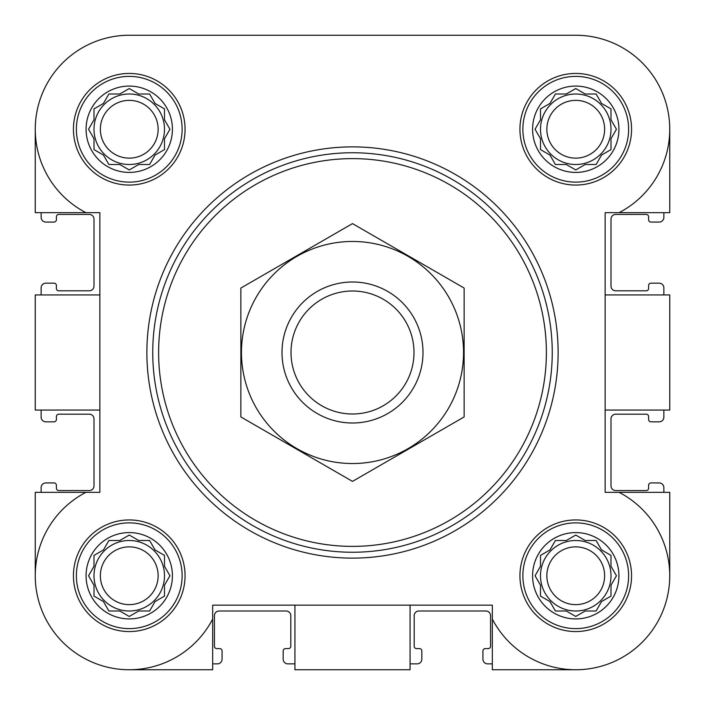 <?xml version="1.0" encoding="UTF-8"?>
<svg xmlns="http://www.w3.org/2000/svg" width="705" height="705" viewBox="0 0 705 705"><rect width="100%" height="100%" fill="white"/><g stroke="black" fill="none" stroke-linecap="round" stroke-linejoin="round"><path stroke-width="1.06" d="M76.378 129.253A52.875 52.875 0 0 1 155.69 83.463A52.875 52.875 0 0 1 155.69 175.043A52.875 52.875 0 0 1 76.378 129.253M172.417 129.253A43.164 43.164 0 0 0 129.253 86.081A43.164 43.164 0 0 0 86.081 129.253A43.164 43.164 0 0 0 129.253 172.417A43.164 43.164 0 0 0 172.417 129.253M76.378 575.747A52.875 52.875 0 0 1 155.69 529.957A52.875 52.875 0 0 1 155.69 621.537A52.875 52.875 0 0 1 76.378 575.747M172.417 575.747A43.164 43.164 0 0 0 129.253 532.583A43.164 43.164 0 0 0 86.081 575.747A43.164 43.164 0 0 0 129.253 618.92A43.164 43.164 0 0 0 172.417 575.747M522.872 575.747A52.875 52.875 0 0 1 602.185 529.957A52.875 52.875 0 0 1 602.185 621.537A52.875 52.875 0 0 1 522.872 575.747M618.92 575.747A43.164 43.164 0 0 0 575.747 532.583A43.164 43.164 0 0 0 532.583 575.747A43.164 43.164 0 0 0 575.747 618.92A43.164 43.164 0 0 0 618.92 575.747M522.872 129.253A52.875 52.875 0 0 1 602.185 83.463A52.875 52.875 0 0 1 602.185 175.043A52.875 52.875 0 0 1 522.872 129.253M618.92 129.253A43.164 43.164 0 0 0 575.747 86.081A43.164 43.164 0 0 0 532.583 129.253A43.164 43.164 0 0 0 575.747 172.417A43.164 43.164 0 0 0 618.92 129.253M669.75 129.253L669.75 212.672L619.069 212.672A94.003 94.003 0 0 0 575.747 35.25L500.294 35.25M345.706 35.25L305.503 35.25M211.5 35.25L129.253 35.25A94.003 94.003 0 0 0 85.931 212.672L35.25 212.672L35.25 129.253M575.747 669.75L492.328 669.75L492.328 619.069A94.003 94.003 0 0 0 642.22 642.22A94.003 94.003 0 0 0 619.069 492.328L605.128 492.328L605.128 212.672L619.069 212.672M410.072 605.128L410.072 669.75L294.928 669.75L294.928 605.128M605.128 294.928L669.75 294.928L669.75 410.072L605.128 410.072M492.328 619.069L492.328 605.128L212.672 605.128L212.672 619.069A94.003 94.003 0 0 1 62.78 642.22A94.003 94.003 0 0 1 85.931 492.328L35.25 492.328L35.25 575.747M85.931 212.672L99.872 212.672L99.872 492.328L85.931 492.328M575.747 35.25L129.253 35.25M73.435 129.253A55.81 55.81 0 0 1 157.153 80.916A55.81 55.81 0 0 1 157.153 177.581A55.81 55.81 0 0 1 73.435 129.253M73.435 575.747A55.81 55.81 0 0 1 157.153 527.419A55.81 55.81 0 0 1 157.153 624.084A55.81 55.81 0 0 1 73.435 575.747M519.938 575.747A55.81 55.81 0 0 1 603.656 527.419A55.81 55.81 0 0 1 603.656 624.084A55.81 55.81 0 0 1 519.938 575.747M519.938 129.253A55.81 55.81 0 0 1 603.656 80.916A55.81 55.81 0 0 1 603.656 177.581A55.81 55.81 0 0 1 519.938 129.253M212.672 619.069L212.672 669.75L129.253 669.75M619.069 492.328L669.75 492.328L669.75 575.747M99.872 294.928L35.25 294.928L35.25 410.072L99.872 410.072M41.128 212.672L41.128 217.378A4.697 4.697 0 0 0 45.825 222.075L54.047 222.075A2.353 2.353 0 0 0 56.4 219.722L56.4 216.787A2.353 2.353 0 0 1 58.753 214.435L89.297 214.435A4.697 4.697 0 0 1 94.003 219.14L94.003 286.115A4.697 4.697 0 0 1 89.297 290.812L58.753 290.812A2.353 2.353 0 0 1 56.4 288.46L56.4 285.525A2.353 2.353 0 0 0 54.047 283.172L45.825 283.172A4.697 4.697 0 0 0 41.128 287.878L41.128 294.928M41.128 410.072L41.128 417.122A4.697 4.697 0 0 0 45.825 421.828L54.047 421.828A2.353 2.353 0 0 0 56.4 419.475L56.4 416.54A2.353 2.353 0 0 1 58.753 414.188L89.297 414.188A4.697 4.697 0 0 1 94.003 418.885L94.003 485.86A4.697 4.697 0 0 1 89.297 490.565L58.753 490.565A2.353 2.353 0 0 1 56.4 488.212L56.4 485.278A2.353 2.353 0 0 0 54.047 482.925L45.825 482.925A4.697 4.697 0 0 0 41.128 487.622L41.128 492.328M663.872 492.328L663.872 487.622A4.697 4.697 0 0 0 659.175 482.925L650.953 482.925A2.353 2.353 0 0 0 648.6 485.278L648.6 488.212A2.353 2.353 0 0 1 646.247 490.565L615.703 490.565A4.697 4.697 0 0 1 610.997 485.86L610.997 418.885A4.697 4.697 0 0 1 615.703 414.188L646.247 414.188A2.353 2.353 0 0 1 648.6 416.54L648.6 419.475A2.353 2.353 0 0 0 650.953 421.828L659.175 421.828A4.697 4.697 0 0 0 663.872 417.122L663.872 410.072M663.872 294.928L663.872 287.878A4.697 4.697 0 0 0 659.175 283.172L650.953 283.172A2.353 2.353 0 0 0 648.6 285.525L648.6 288.46A2.353 2.353 0 0 1 646.247 290.812L615.703 290.812A4.697 4.697 0 0 1 610.997 286.115L610.997 219.14A4.697 4.697 0 0 1 615.703 214.435L646.247 214.435A2.353 2.353 0 0 1 648.6 216.787L648.6 219.722A2.353 2.353 0 0 0 650.953 222.075L659.175 222.075A4.697 4.697 0 0 0 663.872 217.378L663.872 212.672M212.672 663.872L217.378 663.872A4.697 4.697 0 0 0 222.075 659.175L222.075 650.953A2.353 2.353 0 0 0 219.722 648.6L216.787 648.6A2.353 2.353 0 0 1 214.435 646.247L214.435 615.703A4.697 4.697 0 0 1 219.14 610.997L286.115 610.997A4.697 4.697 0 0 1 290.812 615.703L290.812 646.247A2.353 2.353 0 0 1 288.46 648.6L285.525 648.6A2.353 2.353 0 0 0 283.172 650.953L283.172 659.175A4.697 4.697 0 0 0 287.878 663.872L294.928 663.872M410.072 663.872L417.122 663.872A4.697 4.697 0 0 0 421.828 659.175L421.828 650.953A2.353 2.353 0 0 0 419.475 648.6L416.54 648.6A2.353 2.353 0 0 1 414.188 646.247L414.188 615.703A4.697 4.697 0 0 1 418.885 610.997L485.86 610.997A4.697 4.697 0 0 1 490.565 615.703L490.565 646.247A2.353 2.353 0 0 1 488.212 648.6L485.278 648.6A2.353 2.353 0 0 0 482.925 650.953L482.925 659.175A4.697 4.697 0 0 0 487.622 663.872L492.328 663.872M566.309 94.003L555.399 94.003L549.944 103.441L540.497 108.896L540.497 119.806L535.051 129.253L540.497 138.691L540.497 149.601L549.944 155.056L555.399 164.503L566.309 164.503L575.747 169.949L585.194 164.503L596.104 164.503L601.559 155.056L610.997 149.601L610.997 138.691L616.452 129.253L610.997 119.806L610.997 108.896L601.559 103.441L596.104 94.003L585.194 94.003L575.747 88.548L566.309 94.003L555.399 94.003M566.309 540.497L555.399 540.497L549.944 549.944L540.497 555.399L540.497 566.309L535.051 575.747L540.497 585.194L540.497 596.104L549.944 601.559L555.399 610.997L566.309 610.997L575.747 616.452L585.194 610.997L596.104 610.997L601.559 601.559L610.997 596.104L610.997 585.194L616.452 575.747L610.997 566.309L610.997 555.399L601.559 549.944L596.104 540.497L585.194 540.497L575.747 535.051L566.309 540.497L555.399 540.497M119.806 540.497L108.896 540.497L103.441 549.944L94.003 555.399L94.003 566.309L88.548 575.747L94.003 585.194L94.003 596.104L103.441 601.559L108.896 610.997L119.806 610.997L129.253 616.452L138.691 610.997L149.601 610.997L155.056 601.559L164.503 596.104L164.503 585.194L169.949 575.747L164.503 566.309L164.503 555.399L155.056 549.944L149.601 540.497L138.691 540.497L129.253 535.051L119.806 540.497L108.896 540.497M119.806 94.003L108.896 94.003L103.441 103.441L94.003 108.896L94.003 119.806L88.548 129.253L94.003 138.691L94.003 149.601L103.441 155.056L108.896 164.503L119.806 164.503L129.253 169.949L138.691 164.503L149.601 164.503L155.056 155.056L164.503 149.601L164.503 138.691L169.949 129.253L164.503 119.806L164.503 108.896L155.056 103.441L149.601 94.003L138.691 94.003L129.253 88.548L119.806 94.003L108.896 94.003M536.011 127.579L535.051 129.253L536.011 130.918M540.497 138.691L540.497 149.601M574.082 168.988L575.747 169.949L577.421 168.988M585.194 164.503L596.104 164.503M615.491 130.918L616.452 129.253L615.491 127.579M610.997 119.806L610.997 108.896M577.421 89.509L575.747 88.548L574.082 89.509M610.997 129.253A35.25 35.25 0 0 0 575.747 94.003A35.25 35.25 0 0 0 540.497 129.253A35.25 35.25 0 0 0 575.747 164.503A35.25 35.25 0 0 0 610.997 129.253M546.86 129.253A28.887 28.887 0 0 1 590.191 104.234A28.887 28.887 0 0 1 590.191 154.263A28.887 28.887 0 0 1 546.86 129.253M89.509 127.579L88.548 129.253L89.509 130.918M94.003 138.691L94.003 149.601M127.579 168.988L129.253 169.949L130.918 168.988M138.691 164.503L149.601 164.503M168.988 130.918L169.949 129.253L168.988 127.579M164.503 119.806L164.503 108.896M150.57 95.668L149.601 94.003M130.918 89.509L129.253 88.548L127.579 89.509M164.503 129.253A35.25 35.25 0 0 0 129.253 94.003A35.25 35.25 0 0 0 94.003 129.253A35.25 35.25 0 0 0 129.253 164.503A35.25 35.25 0 0 0 164.503 129.253M89.509 574.082L88.548 575.747L89.509 577.421M94.003 585.194L94.003 596.104M127.579 615.491L129.253 616.452L130.918 615.491M138.691 610.997L149.601 610.997M168.988 577.421L169.949 575.747L168.988 574.082M164.503 566.309L164.503 555.399M150.57 542.171L149.601 540.497M130.918 536.011L129.253 535.051L127.579 536.011M164.503 575.747A35.25 35.25 0 0 0 129.253 540.497A35.25 35.25 0 0 0 94.003 575.747A35.25 35.25 0 0 0 129.253 610.997A35.25 35.25 0 0 0 164.503 575.747M536.011 574.082L535.051 575.747L536.011 577.421M540.497 585.194L540.497 596.104M574.082 615.491L575.747 616.452L577.421 615.491M585.194 610.997L596.104 610.997M615.491 577.421L616.452 575.747L615.491 574.082M610.997 566.309L610.997 555.399M577.421 536.011L575.747 535.051L574.082 536.011M610.997 575.747A35.25 35.25 0 0 0 575.747 540.497A35.25 35.25 0 0 0 540.497 575.747A35.25 35.25 0 0 0 575.747 610.997A35.25 35.25 0 0 0 610.997 575.747M100.366 129.253A28.887 28.887 0 0 1 143.697 104.234A28.887 28.887 0 0 1 143.697 154.263A28.887 28.887 0 0 1 100.366 129.253M100.366 575.747A28.887 28.887 0 0 1 143.697 550.737A28.887 28.887 0 0 1 143.697 600.766A28.887 28.887 0 0 1 100.366 575.747M546.86 575.747A28.887 28.887 0 0 1 590.191 550.737A28.887 28.887 0 0 1 590.191 600.766A28.887 28.887 0 0 1 546.86 575.747M158.625 352.5A193.875 193.875 0 0 1 449.438 184.595A193.875 193.875 0 0 1 449.438 520.405A193.875 193.875 0 0 1 158.625 352.5M152.747 352.5A199.753 199.753 0 0 1 452.372 179.511A199.753 199.753 0 0 1 452.372 525.489A199.753 199.753 0 0 1 152.747 352.5M146.878 352.5A205.622 205.622 0 0 1 455.315 174.426A205.622 205.622 0 0 1 455.315 530.574A205.622 205.622 0 0 1 146.878 352.5M291.015 352.5A61.485 61.485 0 0 1 383.247 299.246A61.485 61.485 0 0 1 383.247 405.754A61.485 61.485 0 0 1 291.015 352.5M282 352.5A70.5 70.5 0 0 1 387.75 291.447A70.5 70.5 0 0 1 387.75 413.553A70.5 70.5 0 0 1 282 352.5M352.5 241.463A111.037 111.037 0 0 1 448.662 408.019A111.037 111.037 0 0 1 256.338 408.019A111.037 111.037 0 0 1 352.5 241.463M464.128 416.946L464.128 288.054L352.5 223.608L240.872 288.054L240.872 416.946L352.5 481.392L464.128 416.946"/></g></svg>
